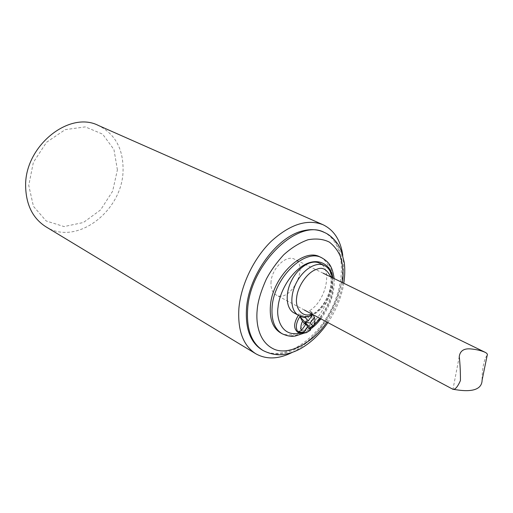 <?xml version="1.0" encoding="UTF-8"?>
<svg xmlns="http://www.w3.org/2000/svg" width="513" height="513" viewBox="0 0 513 513"><rect width="100%" height="100%" fill="white"/><g stroke="black" fill="none" stroke-linecap="round" stroke-linejoin="round"><path stroke-width="0.38" stroke-dasharray="2.56 1.92" d="M45.907 226.778C76.623 246.644 123.075 210.574 123.069 169.944C123.267 148.841 115.117 134.047 98.611 125.563M342.78 255.275C348.096 289.223 323.043 337.33 292.179 352.444M117.4 169.861L113.95 149.559L102.638 134.149L85.299 126.884L65.189 129.654L46.503 142.313L33.377 162.345L28.734 185.385L33.454 206.373L46.208 220.981L64.087 226.573L83.414 222.501L100.593 209.907L112.623 191.246L117.4 169.861M323.337 231.998C344.742 241.636 347.121 279.303 330.552 310.666C314.354 342.222 282.131 361.87 261.963 349.866M280.47 332.802C293.16 340.087 313.642 327.621 324.088 307.3C334.745 287.088 333.219 263.163 319.971 256.942M297.437 331.949C305.229 336.932 317.374 315.437 309.39 310.814C326.056 300.875 333.097 268.735 319.439 263.143M293.994 312.885L299.323 314.193L298.431 315.29M300.227 316.117L301.048 315.123L299.323 314.193M309.39 310.814L312.007 312.507L313.206 314.661C314.257 318.74 313.238 323.119 310.134 327.794C308.018 330.693 305.677 332.514 303.119 333.258M301.048 315.123L306.383 316.457L308.884 315.809L311.423 314.745L311.115 311.731M305.87 316.893L306.383 316.457L302.266 316.572L298.598 315.38M324.165 265.413C338.792 271.351 329.359 306.832 311.423 314.745L312.411 315.059L312.007 312.507L313.199 314.745C317.374 312.532 321.106 309.204 324.402 304.754C331.475 296.245 333.495 280.483 332.193 277.61M312.007 312.507L298.053 332.046M271.05 281.624C270.55 288.21 272.268 292.673 276.206 295.013C290.409 303.51 309.73 265.74 294.513 259.206C286.382 254.499 272.031 268.036 271.05 281.624M487.132 355.535C484.291 357.907 481.919 369.54 482.105 380.12M342.479 282.631C341.767 293.032 336.56 306.165 326.845 322.029M263.06 350.52C283.227 362.524 315.45 342.838 331.667 311.25C348.25 279.848 345.903 242.162 324.511 232.524M332.725 277.873L332.79 289.326C332.43 297.04 328.224 306.755 320.17 318.464M313.706 325.313L311.327 327.268M310.205 328.102L299.707 333.168M282.156 333.764C294.84 341.042 315.322 328.544 325.787 308.185C336.47 287.94 334.963 263.99 321.728 257.776M330.821 276.943C335.47 293.353 318.086 314.257 311.84 314.02M327.903 322.594C330.629 318.316 331.109 317.97 335.008 310.352C339.337 301.497 342.274 292.474 343.813 283.285M304.344 333.059L310.442 329.263M320.894 318.849C330.423 306.005 334.829 292.57 334.123 278.553M306.344 332.732L305.286 332.905M314.52 317.656L313.616 315.591M323.209 273.224L294.513 259.206M304.331 310.019L276.206 295.013M459.257 356.554L452.998 389.175"/><path stroke-width="0.77" d="M322.985 224.707L98.611 125.563C69.133 110.128 23.97 146.692 25.65 187.078C26.285 205.328 33.037 218.564 45.907 226.778L255.788 353.752C243.149 345.602 237.525 330.423 238.904 308.223C240.982 284.875 253.762 258.328 271.133 241.399C290.044 224.232 307.325 218.673 322.985 224.707C333.969 230.016 340.568 240.206 342.78 255.275M292.179 352.444C278.565 359.273 266.433 359.709 255.788 353.752M263.066 350.52L261.963 349.866C250.338 342.428 245.195 328.506 246.541 308.101C248.94 274.744 277.167 236.564 302.869 230.863C310.506 228.939 317.329 229.317 323.337 231.998L324.511 232.517C298.476 217.833 250.453 263.65 247.664 308.736C246.311 329.16 251.441 343.088 263.06 350.52C269.767 353.874 276.231 355.24 282.458 354.611C288.46 353.925 294.43 351.982 300.361 348.782C310.865 342.812 320.048 334.078 327.903 322.594M334.123 278.553C332.328 265.311 328.121 261.553 321.728 257.77L319.971 256.942C303.247 247.234 272.538 276.558 270.447 305.466C269.408 318.9 272.749 328.012 280.47 332.802L282.156 333.764C287.075 336.047 291.48 336.791 295.373 336.002L304.344 333.059M319.439 263.143C311.436 259.129 298.431 267.004 291.679 280.342C284.818 293.622 286.055 308.755 293.994 312.885L298.598 315.38C290.679 311.263 289.479 296.084 296.373 282.74C303.157 269.338 316.181 261.406 324.165 265.413L319.439 263.143M298.431 315.29C293.757 322.76 293.423 328.314 297.437 331.949L299.143 332.899L298.053 332.046C295.302 328.089 295.905 322.946 299.861 316.617L300.227 316.117M305.286 332.905L303.119 333.258L299.143 332.899M298.598 315.38C302.099 317.188 305.953 317.406 310.16 316.021L313.193 314.745L314.52 317.656C315.245 320.195 314.815 323.075 313.238 326.3L310.134 327.794L310.57 330.051L306.344 332.732L298.053 332.046L301.42 330.449C300.438 327.878 300.804 324.832 302.503 321.298L299.861 316.617L305.222 317.509L305.87 316.893M311.84 314.02L311.558 314.123C302.843 317.913 294.872 308.941 296.668 297.514C297.7 286.036 307.845 271.518 317.053 269.203C322.401 266.76 326.993 269.338 330.821 276.943M305.222 317.509L308.275 320.856L312.334 315.162M301.42 330.449L305.575 324.633L302.503 321.298M310.57 330.051L307.556 326.775L303.414 332.578M314.36 317.233L310.237 323.01L313.238 326.3M305.575 324.633L305.043 322.254L308.275 320.856M307.556 326.775L305.043 322.254L299.861 316.617M310.237 323.01L305.043 322.254L310.134 327.794M460.424 380.601C460.482 372.098 460.09 364.083 459.263 356.541C460.097 350.725 464.073 348.205 471.178 348.968C476.603 349.494 481.258 350.61 485.151 352.316C487.17 353.354 487.831 354.425 487.132 355.535L482.105 380.12C481.771 395.812 455.268 389.335 452.953 389.296L452.998 389.175C455.121 389.809 457.596 386.949 460.424 380.601M326.845 322.029C314.168 341.754 288.96 356.42 273.621 348.968C258.437 341.709 255.795 322.677 257.205 309.698C257.879 301.355 260.957 291.076 266.452 278.854C270.902 270.537 276.648 262.528 283.689 254.826C291.422 247.811 299.541 242.784 308.037 239.751C316.252 238.288 323.376 239.077 329.41 242.136C334.527 246.176 338.253 251.133 340.6 257.007C343.056 266.119 343.691 274.602 342.498 282.451L342.479 282.631M299.707 333.168C281.175 337.355 276.09 317.618 278.072 306.998C278.726 297.668 285.555 277.911 301.901 266.362C318.746 255.102 331.885 266.08 332.725 277.873M320.17 318.464L313.706 325.313M311.327 327.268L310.205 328.102M321.728 257.776C305.023 248.068 274.282 277.456 272.159 306.408C271.108 319.856 274.442 328.974 282.156 333.764M343.813 283.285C344.909 275.911 345.063 268.959 344.268 262.451L341.1 250.427L339.773 247.535C339.529 246.221 333.11 236.044 324.511 232.517M310.442 329.263L314.668 325.717C316.521 323.793 315.873 324.947 320.894 318.849M313.616 315.591L313.257 314.777M324.165 265.413C328.442 267.485 331.122 271.55 332.193 277.61M485.151 352.316L323.209 273.224M452.953 389.296L304.331 310.019"/></g></svg>
